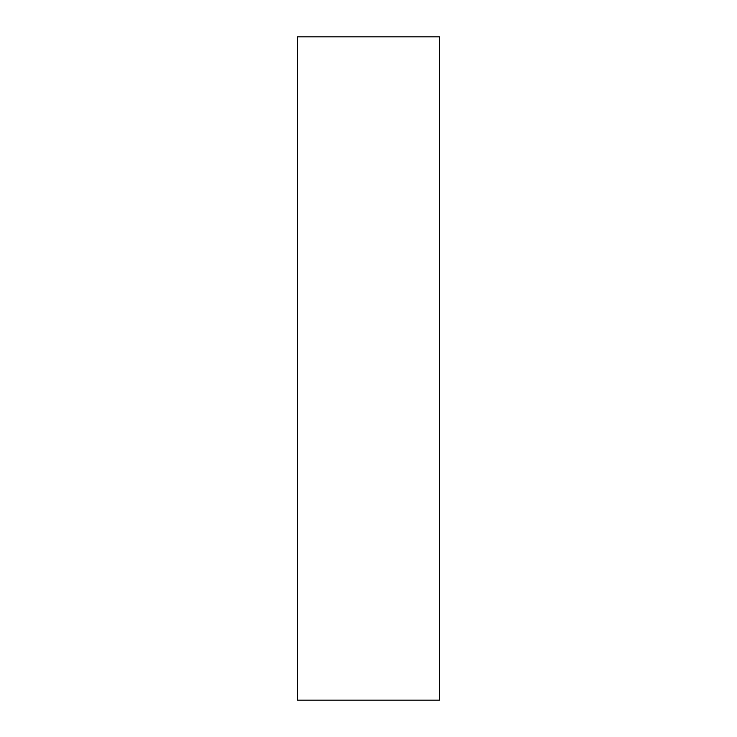<?xml version="1.0" encoding="UTF-8"?>
<svg xmlns="http://www.w3.org/2000/svg" width="737" height="737" viewBox="0 0 737 737"><rect width="100%" height="100%" fill="white"/><g stroke="black" fill="none" stroke-linecap="round" stroke-linejoin="round"><path stroke-width="1.11" d="M297.435 36.85L297.435 700.15L439.565 700.15L439.565 36.85L297.435 36.85"/></g></svg>

